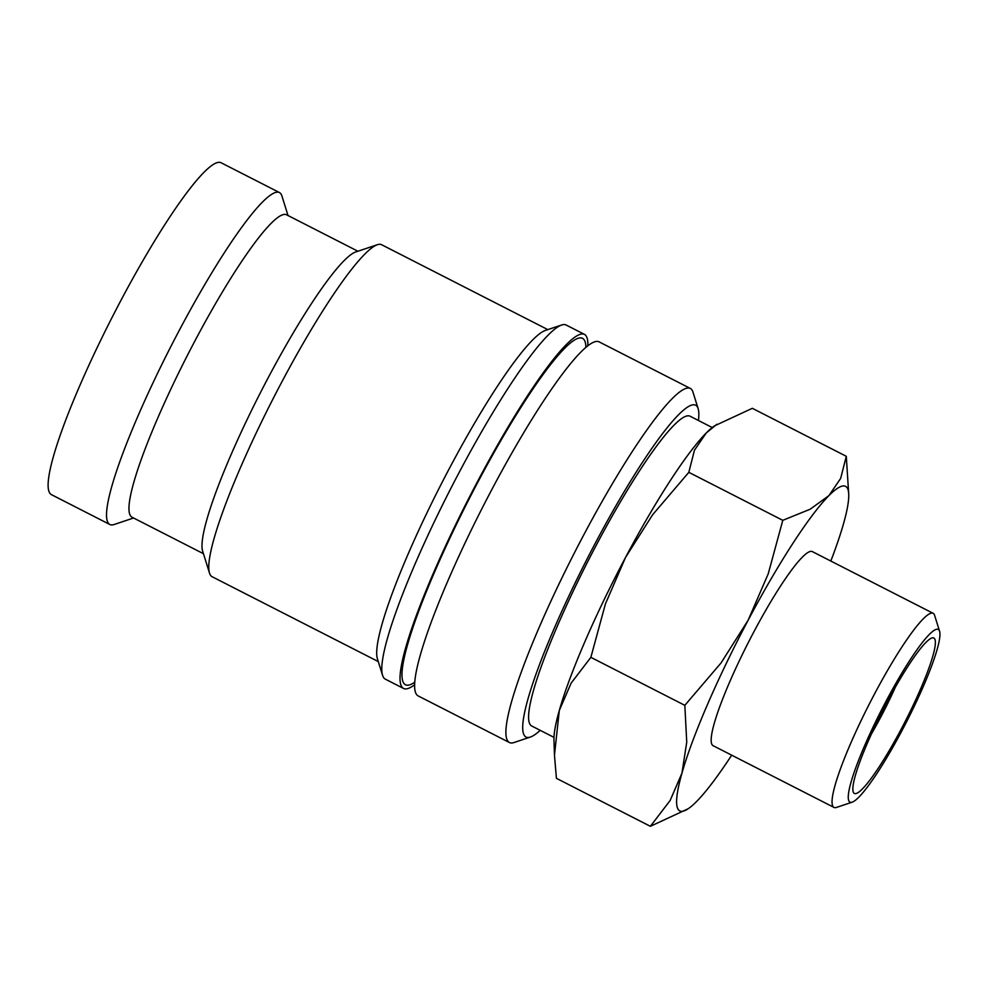 <?xml version="1.0" encoding="UTF-8"?>
<svg xmlns="http://www.w3.org/2000/svg" width="989" height="989" viewBox="0 0 989 989"><rect width="100%" height="100%" fill="white"/><g stroke="black" fill="none" stroke-linecap="round" stroke-linejoin="round"><path stroke-width="1.48" d="M698.432 420.486A186.377 26.604 117.1 0 0 698.11 408.556L692.98 392.139A198.801 28.384 117.1 0 0 692.399 390.692A198.801 28.384 117.1 0 0 690.285 388.417A198.801 28.384 117.1 0 0 579.27 543.456A198.801 28.384 117.1 0 0 507.32 740.254A198.801 28.384 117.1 0 0 509.434 742.529A198.801 28.384 117.1 0 0 514.033 742.529L530.339 737.065A186.377 26.604 117.1 0 0 540.204 730.327M698.11 408.556A186.377 26.604 117.1 0 0 697.566 407.208A186.377 26.604 117.1 0 0 595.959 541.947A186.377 26.604 117.1 0 0 524.046 734.926A186.377 26.604 117.1 0 0 530.339 737.065M690.285 388.417L599.013 341.811A198.801 28.384 117.1 0 0 487.997 496.849A198.801 28.384 117.1 0 0 416.048 693.648A198.801 28.384 117.1 0 0 418.162 695.91L509.434 742.529M587.849 345.631A198.801 28.384 117.1 0 0 586.526 336.619A198.801 28.384 117.1 0 0 584.412 334.356L566.153 325.022A198.801 28.384 117.1 0 0 561.567 325.022A198.801 28.384 117.1 0 0 450.452 489.172A198.801 28.384 117.1 0 0 382.607 675.413A198.801 28.384 117.1 0 0 383.188 676.859A198.801 28.384 117.1 0 0 385.314 679.134L403.561 688.455A198.801 28.384 117.1 0 0 414.725 684.635M584.412 334.356A198.801 28.384 117.1 0 0 473.397 489.394A198.801 28.384 117.1 0 0 401.447 686.181A198.801 28.384 117.1 0 0 403.561 688.455M547.832 329.621L381.618 244.728A186.377 26.604 117.1 0 0 377.303 244.728A186.377 26.604 117.1 0 0 273.149 398.616A186.377 26.604 117.1 0 0 209.544 573.224A186.377 26.604 117.1 0 0 210.088 574.572A186.377 26.604 117.1 0 0 212.079 576.698L378.293 661.592M357.907 251.231L286.464 214.737A169.811 24.243 117.1 0 0 191.643 347.164A169.811 24.243 117.1 0 0 130.177 515.269A169.811 24.243 117.1 0 0 131.994 517.198L203.437 553.692M288.022 215.54L281.927 196.007A186.377 26.604 117.1 0 0 281.383 194.648A186.377 26.604 117.1 0 0 279.393 192.521A186.377 26.604 117.1 0 0 175.325 337.879A186.377 26.604 117.1 0 0 107.863 522.377A186.377 26.604 117.1 0 0 109.853 524.504A186.377 26.604 117.1 0 0 114.155 524.504L133.552 518.001M279.393 192.521L220.98 162.691A186.377 26.604 117.1 0 0 116.912 308.049A186.377 26.604 117.1 0 0 49.45 492.534A186.377 26.604 117.1 0 0 51.44 494.661L109.853 524.504M848.735 494.438L846.287 456.3L840.662 478.416L828.893 495.637L810.078 509.261L782.794 520.325L768.23 573.805L748.166 620.165A182.236 26.023 -62.9 0 1 828.893 495.637A182.236 26.023 -62.9 0 1 847.511 488.405A182.236 26.023 -62.9 0 1 848.735 494.438A182.236 26.023 -62.9 0 1 843.407 524.108A182.236 26.023 -62.9 0 1 830.822 561.047M650.379 826.31L688.208 808.73A182.236 26.023 -62.9 0 1 677.848 808.841A182.236 26.023 -62.9 0 1 681.953 773.151A182.236 26.023 -62.9 0 1 748.166 620.165L721.055 662.927L684.833 705.33L686.737 742.207L681.953 773.151L670.134 800.484L650.379 826.31L556.411 778.318L554.47 755.151L559.292 710.498A182.236 26.023 -62.9 0 1 625.493 557.512L652.616 514.75L688.826 472.334L694.451 450.218L706.22 432.997A182.236 26.023 -62.9 0 1 714.491 425.876L752.32 408.309L846.287 456.3M731.687 755.176A182.236 26.023 -62.9 0 1 696.479 801.622A182.236 26.023 -62.9 0 1 688.208 808.73M939.55 631.167L934.605 615.331A108.988 15.564 117.1 0 0 934.284 614.54A108.988 15.564 117.1 0 0 933.121 613.291A108.988 15.564 117.1 0 0 872.261 698.283A108.988 15.564 117.1 0 0 832.825 806.171A108.988 15.564 117.1 0 0 833.987 807.42A108.988 15.564 117.1 0 0 836.496 807.42L852.234 802.153A97.009 13.846 117.1 0 0 906.443 722.044A97.009 13.846 117.1 0 0 939.55 631.167A97.009 13.846 117.1 0 0 939.266 630.463A97.009 13.846 117.1 0 0 886.379 700.595A97.009 13.846 117.1 0 0 848.958 801.041A97.009 13.846 117.1 0 0 852.234 802.153M833.987 807.42L713.118 745.694A108.988 15.564 -62.9 0 1 711.944 744.445A108.988 15.564 -62.9 0 1 751.393 636.557A108.988 15.564 -62.9 0 1 812.253 551.565L933.121 613.291M553.988 737.374L531.686 725.988A173.953 24.836 -62.9 0 1 529.832 723.997A173.953 24.836 -62.9 0 1 592.794 551.8A173.953 24.836 -62.9 0 1 689.926 416.146L712.228 427.532M895.391 687.095A74.546 10.644 -62.9 0 1 871.643 733.591M853.47 792.51A87.304 12.461 -62.9 0 1 883.4 709.311A87.304 12.461 -62.9 0 1 932.763 637.794A87.304 12.461 -62.9 0 1 934.753 638.993A87.304 12.461 -62.9 0 1 901.461 728.633A87.304 12.461 -62.9 0 1 853.618 792.758A87.304 12.461 -62.9 0 1 853.47 792.51M554.47 755.151L553.964 740.18A182.236 26.023 -62.9 0 1 559.292 710.498L571.11 683.164L590.866 657.339L605.429 603.871L625.493 557.512A182.236 26.023 -62.9 0 1 706.22 432.997L716.877 424.269M684.833 705.33L590.866 657.339M782.794 520.325L688.826 472.334M377.303 244.728L355.558 252.022A169.811 24.243 117.1 0 0 260.651 392.237A169.811 24.243 117.1 0 0 202.696 551.318L209.544 573.224M561.567 325.022L545.248 330.487A186.377 26.604 117.1 0 0 441.082 484.387A186.377 26.604 117.1 0 0 377.477 658.983L382.607 675.413M585.908 347.201A194.66 27.791 117.1 0 0 478.478 480.988A194.66 27.791 117.1 0 0 403.376 682.546A194.66 27.791 117.1 0 0 414.861 682.138"/></g></svg>
